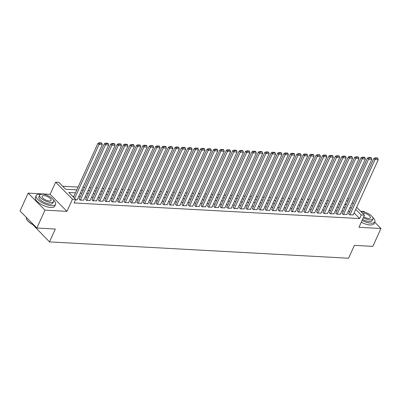<?xml version="1.0" encoding="UTF-8"?>
<svg xmlns="http://www.w3.org/2000/svg" width="401" height="401" viewBox="0 0 401 401"><rect width="100%" height="100%" fill="white"/><g stroke="black" fill="none" stroke-linecap="round" stroke-linejoin="round"><path stroke-width="0.6" d="M364.815 212.184L364.123 211.482L360.664 211.297M32.777 224.63L49.493 241.898L348.559 258.234L354.394 245.372L372.845 246.379L380.95 228.51L374.679 222.164M49.493 241.898L55.328 229.031L36.877 228.024L20.05 211.001L28.155 193.132L44.982 210.154L66.962 211.357L72.476 199.207L55.649 182.184L58.857 182.36L65.679 189.257L76.817 189.868M66.962 211.357L50.135 194.335L28.155 193.132M50.135 194.335L55.649 182.184M341.216 201.442L339.622 201.357M334.795 201.091L333.206 201.006M328.379 200.741L326.79 200.655M321.963 200.39L320.369 200.305M315.542 200.044L313.953 199.954M309.126 199.693L307.537 199.603M302.71 199.342L301.116 199.252M296.289 198.991L294.7 198.901M289.873 198.64L288.284 198.55M283.457 198.289L281.863 198.199M277.036 197.939L275.447 197.853M270.62 197.588L269.031 197.503M264.204 197.237L262.61 197.152M257.783 196.886L256.194 196.801M251.367 196.535L249.778 196.45M244.951 196.184L243.357 196.099M238.53 195.833L236.941 195.748M232.114 195.482L230.525 195.397M225.698 195.132L224.104 195.046M219.277 194.781L217.688 194.696M212.861 194.43L211.272 194.345M206.44 194.084L204.851 193.994M200.024 193.733L198.435 193.643M193.608 193.382L192.019 193.292M187.187 193.031L185.598 192.941M180.771 192.68L179.182 192.59M174.355 192.33L172.761 192.239M167.934 191.979L166.345 191.894M161.518 191.628L159.929 191.543M155.102 191.277L153.508 191.192M148.681 190.926L147.092 190.841M142.265 190.575L140.676 190.49M135.849 190.224L134.255 190.139M129.428 189.874L127.839 189.788M123.012 189.523L121.423 189.437M116.596 189.172L115.002 189.087M110.175 188.821L108.586 188.736M103.759 188.47L102.17 188.385M97.343 188.124L95.749 188.034M90.922 187.773L89.333 187.683M84.506 187.422L82.917 187.332M78.09 187.072L62.681 186.229M36.877 228.024L44.982 210.154M348.8 213.718L348.479 213.703L349.617 214.851L353.241 214.836M342.384 213.367L342.063 213.352L343.196 214.5L346.825 214.485M335.963 213.016L335.642 213.001L336.78 214.149L340.404 214.134M329.547 212.665L329.226 212.65L330.364 213.798L333.988 213.783M323.131 212.314L322.81 212.299L323.943 213.447L327.572 213.432M316.71 211.969L317.527 213.101L321.151 213.081M310.294 211.618L311.111 212.751L314.735 212.73M303.878 211.267L304.69 212.4L308.319 212.38M297.457 210.916L298.274 212.049L301.898 212.029M291.041 210.565L291.858 211.698L295.482 211.678M284.62 210.214L285.437 211.347L289.066 211.327M278.204 209.863L279.021 210.996L282.645 210.976M271.788 209.512L272.605 210.645L276.229 210.625M265.367 209.162L265.046 209.147L266.184 210.294L269.808 210.274M258.951 208.811L258.63 208.796L259.768 209.944L263.392 209.929M252.535 208.46L252.214 208.445L253.352 209.593L256.976 209.578M246.114 208.109L245.793 208.094L246.931 209.242L250.555 209.227M239.698 207.758L239.377 207.743L240.515 208.891L244.139 208.876M233.282 207.407L232.961 207.392L234.099 208.54L237.723 208.525M226.861 207.056L226.54 207.041L227.678 208.189L231.302 208.174M220.445 206.705L220.124 206.69L221.262 207.838L224.886 207.823M214.029 206.355L213.708 206.34L214.846 207.487L218.47 207.472M207.608 206.009L208.425 207.142L212.049 207.122M201.192 205.658L202.009 206.791L205.633 206.771M194.776 205.307L195.588 206.44L199.217 206.42M188.355 204.956L189.172 206.089L192.796 206.069M181.939 204.605L182.756 205.738L186.38 205.718M175.523 204.254L176.335 205.387L179.964 205.367M169.102 203.903L169.919 205.036L173.543 205.016M162.686 203.553L163.503 204.685L167.127 204.665M156.27 203.202L155.949 203.187L157.082 204.335L160.711 204.315M149.849 202.851L149.528 202.836L150.666 203.984L154.29 203.969M143.433 202.5L143.112 202.485L144.25 203.633L147.874 203.618M137.017 202.149L136.696 202.134L137.829 203.282L141.458 203.267M130.596 201.798L130.275 201.783L131.413 202.931L135.037 202.916M124.18 201.447L123.859 201.432L124.997 202.58L128.621 202.565M117.764 201.096L117.443 201.081L118.576 202.229L122.205 202.214M111.343 200.746L111.022 200.731L112.16 201.878L115.784 201.863M104.927 200.4L105.744 201.528L109.368 201.513M98.511 200.049L99.323 201.182L102.952 201.162M92.09 199.698L92.907 200.831L96.531 200.811M85.674 199.347L86.491 200.48L90.115 200.46M79.253 198.996L80.07 200.129L83.699 200.109M345.817 204.56L345.086 203.818M75.468 192.841L68.862 192.48L75.684 199.382L74.065 202.956L359.652 218.555L354.098 212.941M349.812 211.487L348.218 211.402M343.391 211.137L341.802 211.051M336.975 210.786L335.386 210.7M330.559 210.44L328.965 210.35M324.138 210.089L322.549 209.999M317.722 209.738L316.133 209.648M311.306 209.387L309.712 209.297M304.885 209.036L303.296 208.946M298.469 208.685L296.88 208.6M292.053 208.335L290.459 208.249M285.632 207.984L284.043 207.898M279.216 207.633L277.627 207.548M272.8 207.282L271.206 207.197M266.379 206.931L264.79 206.846M259.963 206.58L258.374 206.495M253.547 206.229L251.953 206.144M247.126 205.878L245.537 205.793M240.71 205.528L239.121 205.442M234.294 205.177L232.7 205.091M227.873 204.831L226.284 204.741M221.457 204.48L219.868 204.39M215.041 204.129L213.447 204.039M208.62 203.778L207.031 203.688M202.204 203.427L200.615 203.337M195.783 203.076L194.194 202.986M189.367 202.726L187.778 202.64M182.951 202.375L181.362 202.289M176.53 202.024L174.941 201.939M170.114 201.673L168.525 201.588M163.698 201.322L162.109 201.237M157.277 200.971L155.688 200.886M150.861 200.62L149.272 200.535M144.445 200.269L142.851 200.184M138.024 199.919L136.435 199.833M131.608 199.568L130.019 199.482M125.192 199.217L123.598 199.132M118.771 198.871L117.182 198.781M112.355 198.52L110.766 198.43M105.939 198.169L104.345 198.079M99.518 197.818L97.929 197.728M93.102 197.467L91.513 197.377M86.686 197.117L85.092 197.026M80.265 196.766L78.676 196.68M73.849 196.415L72.686 196.35M75.458 199.873L77.278 199.758M356.674 207.262L364.479 215.157L358.97 227.307L380.95 228.51M364.479 215.157L361.271 214.981L355.722 209.367M359.652 218.555L361.271 214.981M75.684 199.382L72.476 199.207M347.662 198.139L348.78 199.267M352.168 202.7L353.286 203.828M347.822 201.372L346.705 200.244M81.649 190.129L83.238 190.219M88.065 190.48L89.654 190.57M94.481 190.831L96.07 190.921M100.902 191.182L102.491 191.272M107.318 191.533L108.907 191.623M113.734 191.884L115.328 191.969M120.155 192.234L121.744 192.32M126.571 192.585L128.16 192.67M132.987 192.936L134.581 193.021M139.408 193.287L140.997 193.372M145.824 193.638L147.413 193.723M152.24 193.989L153.834 194.074M158.661 194.34L160.25 194.425M165.077 194.691L166.666 194.776M171.493 195.041L173.087 195.127M177.914 195.392L179.503 195.477M184.33 195.738L185.919 195.828M190.746 196.089L192.34 196.179M197.167 196.44L198.756 196.53M203.583 196.791L205.172 196.881M209.999 197.142L211.593 197.232M216.42 197.492L218.009 197.578M222.836 197.843L224.425 197.929M229.252 198.194L230.846 198.279M235.673 198.545L237.262 198.63M242.089 198.896L243.678 198.981M248.505 199.247L250.099 199.332M254.926 199.598L256.515 199.683M261.342 199.949L262.931 200.034M267.758 200.299L269.352 200.385M274.179 200.65L275.768 200.736M280.595 201.001L282.184 201.086M287.016 201.352L288.605 201.437M293.432 201.698L295.021 201.788M299.848 202.049L301.437 202.139M306.269 202.4L307.858 202.49M312.685 202.751L314.274 202.841M319.101 203.101L320.69 203.192M325.522 203.452L327.111 203.538M331.938 203.803L333.527 203.888M338.354 204.154L339.948 204.239M344.775 204.505L346.364 204.59M351.431 207.913L349.842 207.828M345.015 207.563L343.426 207.477M338.594 207.217L337.005 207.127M332.178 206.866L330.589 206.776M325.762 206.515L324.173 206.425M319.341 206.164L317.752 206.074M312.925 205.813L311.336 205.723M306.509 205.462L304.915 205.372M300.088 205.111L298.499 205.026M293.672 204.761L292.083 204.675M287.256 204.41L285.662 204.325M280.835 204.059L279.246 203.974M274.419 203.708L272.83 203.623M268.003 203.357L266.409 203.272M261.582 203.006L259.993 202.921M255.166 202.655L253.577 202.57M248.75 202.304L247.156 202.219M242.329 201.954L240.74 201.868M235.913 201.603L234.324 201.518M229.497 201.257L227.903 201.167M223.076 200.906L221.487 200.816M216.66 200.555L215.071 200.465M210.244 200.204L208.65 200.114M203.823 199.853L202.234 199.763M197.407 199.503L195.818 199.412M190.991 199.152L189.397 199.066M184.57 198.801L182.981 198.716M178.154 198.45L176.565 198.365M171.738 198.099L170.144 198.014M165.317 197.748L163.728 197.663M158.901 197.397L157.312 197.312M152.48 197.046L150.891 196.961M146.064 196.696L144.475 196.61M139.648 196.345L138.059 196.259M133.227 195.994L131.638 195.909M126.811 195.643L125.222 195.558M120.395 195.297L118.806 195.207M113.974 194.946L112.385 194.856M107.558 194.595L105.969 194.505M101.142 194.244L99.548 194.154M94.721 193.894L93.132 193.803M88.305 193.543L86.716 193.457M81.889 193.192L80.295 193.107M74.641 198.325L99.072 144.47L97.934 143.322L73.503 197.177M77.182 199.969L102.28 144.646L99.072 144.47L99.633 143.222L101.879 143.347L101.423 142.886L99.177 142.766L99.633 143.222M97.934 143.322L99.177 142.766M101.879 143.347L102.28 144.646M34.24 225.357A10.381 4.005 -155.6 0 1 26.717 219.387A10.381 4.005 -155.6 0 1 26.656 219.252M26.331 217.357A10.637 4.105 24.4 0 0 26.586 219.116A10.637 4.105 24.4 0 0 33.965 225.076M40.977 194.269A10.637 4.105 24.4 0 0 40.2 194.204A10.637 4.105 24.4 0 0 36.2 195.563A10.637 4.105 24.4 0 0 40.631 201.738A10.637 4.105 24.4 0 0 51.569 205.708A10.637 4.105 24.4 0 0 55.569 204.35A10.637 4.105 24.4 0 0 53.393 199.904M36.2 195.563L35.388 197.347A10.637 4.105 24.4 0 0 39.819 203.528A10.637 4.105 24.4 0 0 50.757 207.492A10.637 4.105 24.4 0 0 54.757 206.134L55.569 204.35M53.604 201.472L52.857 203.117A7.659 2.957 -155.6 0 1 49.98 204.099A7.659 2.957 -155.6 0 1 42.1 201.242A7.659 2.957 -155.6 0 1 38.912 196.791L39.659 195.147A7.659 2.957 24.4 0 0 42.847 199.598A7.659 2.957 24.4 0 0 50.721 202.455A7.659 2.957 24.4 0 0 53.604 201.472A7.659 2.957 24.4 0 0 50.416 197.026A7.659 2.957 24.4 0 0 42.536 194.169A7.659 2.957 24.4 0 0 39.659 195.147M49.268 200.981A4.932 1.905 24.4 0 0 51.122 200.35A4.932 1.905 24.4 0 0 49.067 197.482A4.932 1.905 24.4 0 0 43.995 195.643A4.932 1.905 24.4 0 0 42.135 196.274A4.932 1.905 24.4 0 0 44.19 199.142A4.932 1.905 24.4 0 0 49.268 200.981M362.078 220.455A10.637 4.105 24.4 0 0 370.85 223.146A10.637 4.105 24.4 0 0 374.85 221.788A10.637 4.105 24.4 0 0 372.679 217.347M361.266 222.239A10.637 4.105 24.4 0 0 370.043 224.936A10.637 4.105 24.4 0 0 374.043 223.578L374.85 221.788M363.306 217.748A7.659 2.957 24.4 0 0 370.003 219.893A7.659 2.957 24.4 0 0 372.885 218.916L372.138 220.56A7.659 2.957 -155.6 0 1 369.261 221.537A7.659 2.957 -155.6 0 1 362.559 219.392M372.885 218.916A7.659 2.957 24.4 0 0 369.697 214.47A7.659 2.957 24.4 0 0 361.817 211.613A7.659 2.957 24.4 0 0 360.98 211.613M363.752 216.761A4.932 1.905 24.4 0 0 368.549 218.42A4.932 1.905 24.4 0 0 370.404 217.793A4.932 1.905 24.4 0 0 368.349 214.926A4.932 1.905 24.4 0 0 363.276 213.086A4.932 1.905 24.4 0 0 362.459 213.111M80.39 200.144L105.488 144.821L104.35 143.673L79.157 199.207M83.598 200.32L108.696 144.997L105.488 144.821L106.049 143.573L108.295 143.698L107.839 143.237L105.593 143.117L106.049 143.573M104.35 143.673L105.593 143.117M108.295 143.698L108.696 144.997M86.811 200.495L111.904 145.172L110.766 144.024L85.578 199.558M90.019 200.67L115.112 145.347L111.904 145.172L112.465 143.924L114.711 144.049L114.26 143.588L112.014 143.468L112.465 143.924M110.766 144.024L112.014 143.468M114.711 144.049L115.112 145.347M93.227 200.846L118.325 145.523L117.187 144.375L91.994 199.909M96.435 201.021L121.533 145.698L118.325 145.523L118.886 144.275L121.132 144.4L120.676 143.939L118.43 143.814L118.886 144.275M117.187 144.375L118.43 143.814M121.132 144.4L121.533 145.698M99.643 201.197L124.741 145.874L123.603 144.726L98.41 200.259M102.856 201.372L127.949 146.049L124.741 145.874L125.302 144.626L127.548 144.751L127.092 144.29L124.846 144.165L125.302 144.626M123.603 144.726L124.846 144.165M127.548 144.751L127.949 146.049M106.064 201.548L131.157 146.225L130.019 145.077L104.831 200.61M109.272 201.723L134.365 146.4L131.157 146.225L131.718 144.977L133.964 145.102L133.513 144.641L131.267 144.515L131.718 144.977M130.019 145.077L131.267 144.515M133.964 145.102L134.365 146.4M112.48 201.898L137.578 146.576L136.44 145.428L111.247 200.956M115.689 202.074L140.786 146.751L137.578 146.576L138.139 145.327L140.385 145.453L139.929 144.992L137.683 144.866L138.139 145.327M136.44 145.428L137.683 144.866M140.385 145.453L140.786 146.751M118.896 202.249L143.994 146.926L142.856 145.779L117.668 201.307M122.11 202.425L147.202 147.102L143.994 146.926L144.555 145.678L146.801 145.804L146.345 145.342L144.099 145.217L144.555 145.678M142.856 145.779L144.099 145.217M146.801 145.804L147.202 147.102M125.318 202.6L150.41 147.277L149.272 146.124L124.084 201.658M128.526 202.776L153.618 147.453L150.41 147.277L150.971 146.029L153.217 146.149L152.766 145.693L150.52 145.568L150.971 146.029M149.272 146.124L150.52 145.568M153.217 146.149L153.618 147.453M131.734 202.951L156.831 147.628L155.693 146.475L130.5 202.009M134.942 203.127L160.039 147.804L156.831 147.628L157.392 146.38L159.638 146.5L159.182 146.044L156.936 145.919L157.392 146.38M155.693 146.475L156.936 145.919M159.638 146.5L160.039 147.804M138.15 203.302L163.247 147.979L162.109 146.826L136.921 202.36M141.363 203.477L166.455 148.154L163.247 147.979L163.809 146.731L166.054 146.851L165.598 146.395L163.352 146.27L163.809 146.731M162.109 146.826L163.352 146.27M166.054 146.851L166.455 148.154M144.571 203.653L169.663 148.33L168.525 147.177L143.337 202.711M147.779 203.828L172.871 148.505L169.663 148.33L170.225 147.082L172.47 147.202L172.019 146.741L169.773 146.621L170.225 147.082M168.525 147.177L169.773 146.621M172.47 147.202L172.871 148.505M150.987 204.004L176.084 148.681L174.946 147.528L149.753 203.061M154.195 204.179L179.292 148.856L176.084 148.681L176.646 147.433L178.891 147.553L178.435 147.092L176.189 146.972L176.646 147.433M174.946 147.528L176.189 146.972M178.891 147.553L179.292 148.856M157.403 204.355L182.5 149.032L181.362 147.879L156.174 203.412M160.616 204.525L185.708 149.207L182.5 149.032L183.062 147.784L185.307 147.904L184.851 147.443L182.605 147.322L183.062 147.784M181.362 147.879L182.605 147.322M185.307 147.904L185.708 149.207M163.824 204.7L188.916 149.383L187.783 148.23L162.59 203.763M167.032 204.876L192.124 149.558L188.916 149.383L189.478 148.134L191.728 148.255L191.272 147.794L189.026 147.673L189.478 148.134M187.783 148.23L189.026 147.673M191.728 148.255L192.124 149.558M170.24 205.051L195.337 149.733L194.199 148.581L169.006 204.114M173.448 205.227L198.545 149.909L195.337 149.733L195.899 148.485L198.144 148.606L197.688 148.144L195.442 148.024L195.899 148.485M194.199 148.581L195.442 148.024M198.144 148.606L198.545 149.909M176.656 205.402L201.753 150.079L200.615 148.931L175.427 204.465M179.869 205.578L204.961 150.255L201.753 150.079L202.315 148.836L204.56 148.956L204.104 148.495L201.858 148.375L202.315 148.836M200.615 148.931L201.858 148.375M204.56 148.956L204.961 150.255M183.077 205.753L208.169 150.43L207.036 149.282L181.843 204.816M186.285 205.929L211.382 150.606L208.169 150.43L208.731 149.182L210.981 149.307L210.525 148.846L208.279 148.726L208.731 149.182M207.036 149.282L208.279 148.726M210.981 149.307L211.382 150.606M189.493 206.104L214.59 150.781L213.452 149.633L188.259 205.167M192.701 206.279L217.798 150.956L214.59 150.781L215.152 149.533L217.397 149.658L216.941 149.197L214.695 149.077L215.152 149.533M213.452 149.633L214.695 149.077M217.397 149.658L217.798 150.956M195.909 206.455L221.006 151.132L219.868 149.984L194.68 205.518M199.122 206.63L224.214 151.307L221.006 151.132L221.568 149.884L223.813 150.009L223.362 149.548L221.111 149.428L221.568 149.884M219.868 149.984L221.111 149.428M223.813 150.009L224.214 151.307M202.33 206.806L227.422 151.483L226.289 150.335L201.096 205.868M205.538 206.981L230.635 151.658L227.422 151.483L227.984 150.235L230.234 150.36L229.778 149.899L227.532 149.773L227.984 150.235M226.289 150.335L227.532 149.773M230.234 150.36L230.635 151.658M208.746 207.157L233.843 151.834L232.705 150.686L207.512 206.219M211.954 207.332L237.051 152.009L233.843 151.834L234.405 150.586L236.65 150.711L236.194 150.25L233.948 150.124L234.405 150.586M232.705 150.686L233.948 150.124M236.65 150.711L237.051 152.009M215.167 207.507L240.259 152.185L239.121 151.037L213.933 206.565M218.375 207.683L243.467 152.36L240.259 152.185L240.821 150.936L243.066 151.062L242.615 150.601L240.364 150.475L240.821 150.936M239.121 151.037L240.364 150.475M243.066 151.062L243.467 152.36M221.583 207.858L246.675 152.535L245.542 151.388L220.35 206.916M224.791 208.034L249.888 152.711L246.675 152.535L247.237 151.287L249.487 151.413L249.031 150.951L246.785 150.826L247.237 151.287M245.542 151.388L246.785 150.826M249.487 151.413L249.888 152.711M227.999 208.209L253.096 152.886L251.958 151.738L226.765 207.267M231.207 208.385L256.304 153.062L253.096 152.886L253.658 151.638L255.903 151.763L255.447 151.302L253.201 151.177L253.658 151.638M251.958 151.738L253.201 151.177M255.903 151.763L256.304 153.062M234.42 208.56L259.512 153.237L258.374 152.084L233.187 207.618M237.628 208.736L262.72 153.413L259.512 153.237L260.074 151.989L262.319 152.109L261.868 151.653L259.617 151.528L260.074 151.989M258.374 152.084L259.617 151.528M262.319 152.109L262.72 153.413M240.836 208.911L265.928 153.588L264.795 152.435L239.603 207.969M244.044 209.086L269.141 153.763L265.928 153.588L266.495 152.34L268.74 152.46L268.284 152.004L266.038 151.879L266.495 152.34M264.795 152.435L266.038 151.879M268.74 152.46L269.141 153.763M247.252 209.262L272.349 153.939L271.211 152.786L246.019 208.32M250.46 209.437L275.557 154.114L272.349 153.939L272.911 152.691L275.156 152.811L274.7 152.355L272.454 152.23L272.911 152.691M271.211 152.786L272.454 152.23M275.156 152.811L275.557 154.114M253.673 209.613L278.765 154.29L277.627 153.137L252.44 208.67M256.881 209.788L281.973 154.465L278.765 154.29L279.327 153.042L281.572 153.162L281.121 152.701L278.87 152.58L279.327 153.042M277.627 153.137L278.87 152.58M281.572 153.162L281.973 154.465M260.089 209.964L285.181 154.641L284.048 153.488L258.856 209.021M263.297 210.139L288.394 154.816L285.181 154.641L285.748 153.393L287.993 153.513L287.537 153.052L285.291 152.931L285.748 153.393M284.048 153.488L285.291 152.931M287.993 153.513L288.394 154.816M266.505 210.314L291.602 154.992L290.464 153.839L265.272 209.372M269.713 210.485L294.81 155.167L291.602 154.992L292.164 153.743L294.409 153.864L293.953 153.403L291.707 153.282L292.164 153.743M290.464 153.839L291.707 153.282M294.409 153.864L294.81 155.167M272.926 210.66L298.018 155.342L296.88 154.19L271.693 209.723M276.134 210.836L301.226 155.518L298.018 155.342L298.58 154.094L300.825 154.215L300.374 153.753L298.128 153.633L298.58 154.094M296.88 154.19L298.128 153.633M300.825 154.215L301.226 155.518M279.342 211.011L304.439 155.693L303.301 154.54L278.109 210.074M282.55 211.187L307.647 155.864L304.439 155.693L305.001 154.445L307.246 154.565L306.79 154.104L304.544 153.984L305.001 154.445M303.301 154.54L304.544 153.984M307.246 154.565L307.647 155.864M285.758 211.362L310.855 156.039L309.717 154.891L284.525 210.425M288.966 211.538L314.063 156.215L310.855 156.039L311.417 154.791L313.662 154.916L313.206 154.455L310.96 154.335L311.417 154.791M309.717 154.891L310.96 154.335M313.662 154.916L314.063 156.215M292.179 211.713L317.271 156.39L316.133 155.242L290.946 210.776M295.387 211.888L320.479 156.565L317.271 156.39L317.833 155.142L320.078 155.267L319.627 154.806L317.381 154.686L317.833 155.142M316.133 155.242L317.381 154.686M320.078 155.267L320.479 156.565M298.595 212.064L323.692 156.741L322.554 155.593L297.362 211.126M301.803 212.239L326.9 156.916L323.692 156.741L324.254 155.493L326.499 155.618L326.043 155.157L323.797 155.037L324.254 155.493M322.554 155.593L323.797 155.037M326.499 155.618L326.9 156.916M305.011 212.415L330.108 157.092L328.97 155.944L303.778 211.477M308.224 212.59L333.316 157.267L330.108 157.092L330.67 155.844L332.915 155.969L332.459 155.508L330.213 155.387L330.67 155.844M328.97 155.944L330.213 155.387M332.915 155.969L333.316 157.267M311.432 212.766L336.524 157.443L335.386 156.295L310.199 211.828M314.64 212.941L339.732 157.618L336.524 157.443L337.086 156.195L339.331 156.32L338.88 155.859L336.634 155.733L337.086 156.195M335.386 156.295L336.634 155.733M339.331 156.32L339.732 157.618M317.848 213.116L342.945 157.793L341.807 156.646L316.615 212.179M321.056 213.292L346.153 157.969L342.945 157.793L343.507 156.545L345.752 156.671L345.296 156.21L343.05 156.084L343.507 156.545M341.807 156.646L343.05 156.084M345.752 156.671L346.153 157.969M324.264 213.467L349.361 158.144L348.223 156.997L323.031 212.525M327.477 213.643L352.569 158.32L349.361 158.144L349.923 156.896L352.168 157.022L351.712 156.56L349.466 156.435L349.923 156.896M348.223 156.997L349.466 156.435M352.168 157.022L352.569 158.32M330.685 213.818L355.777 158.495L354.639 157.347L329.452 212.876M333.893 213.994L358.985 158.671L355.777 158.495L356.339 157.247L358.584 157.372L358.133 156.911L355.887 156.786L356.339 157.247M354.639 157.347L355.887 156.786M358.584 157.372L358.985 158.671M337.101 214.169L362.198 158.846L361.06 157.693L335.868 213.227M340.309 214.345L365.406 159.022L362.198 158.846L362.76 157.598L365.005 157.718L364.549 157.262L362.303 157.137L362.76 157.598M361.06 157.693L362.303 157.137M365.005 157.718L365.406 159.022M343.517 214.52L368.614 159.197L367.476 158.044L342.289 213.578M346.73 214.695L371.822 159.372L368.614 159.197L369.176 157.949L371.421 158.069L370.965 157.613L368.719 157.488L369.176 157.949M367.476 158.044L368.719 157.488M371.421 158.069L371.822 159.372M349.938 214.871L375.03 159.548L373.892 158.395L348.705 213.928M353.146 215.046L378.238 159.723L375.03 159.548L375.592 158.3L377.837 158.42L377.386 157.964L375.141 157.839L375.592 158.3M373.892 158.395L375.141 157.839M377.837 158.42L378.238 159.723M26.717 219.387L26.586 219.116"/></g></svg>
